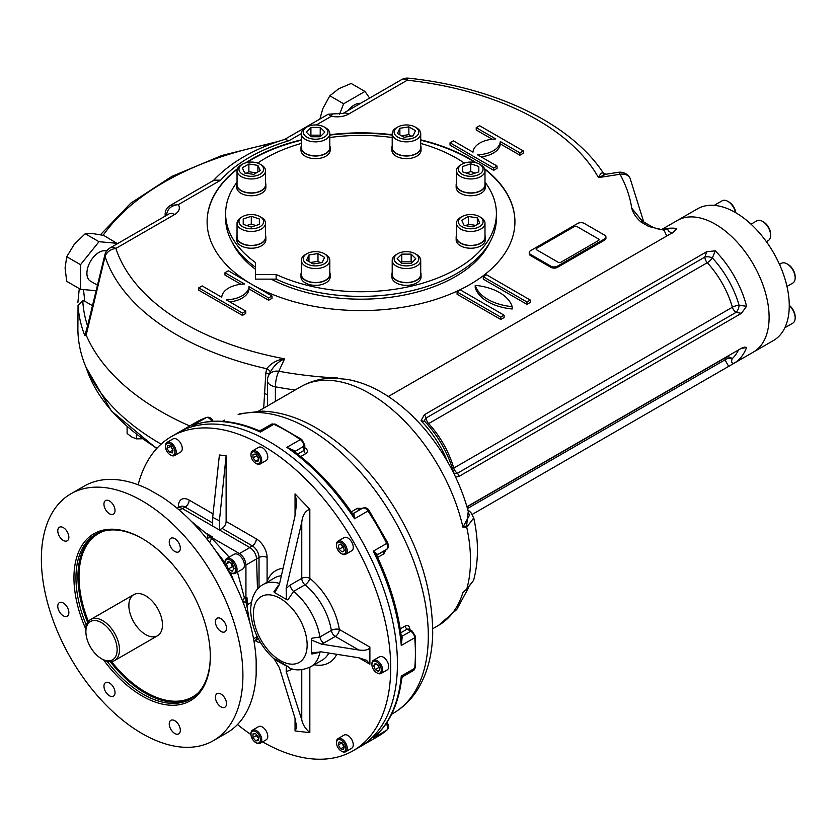 <?xml version="1.0" encoding="UTF-8"?>
<svg xmlns="http://www.w3.org/2000/svg" width="837" height="837" viewBox="0 0 837 837"><rect width="100%" height="100%" fill="white"/><g stroke="black" fill="none" stroke-linecap="round" stroke-linejoin="round"><path stroke-width="1.26" d="M85.908 629.319A96.433 55.681 60 0 1 81.806 545.714A96.433 55.681 60 0 1 142.133 538.494L142.133 538.494A96.433 55.681 60 0 1 210.328 656.606A96.433 55.681 60 0 1 173.908 705.246A96.433 55.681 60 0 1 103.558 659.88M86.263 625.082A95.01 54.855 60 0 1 75.968 577.865A95.01 54.855 60 0 1 95.638 534.372A95.01 54.855 60 0 1 142.646 538.787M210.328 656.02A95.01 54.855 60 0 1 190.648 698.937A95.01 54.855 60 0 1 107.063 661.261M59.406 536.308A7.836 4.53 -120 0 0 67.232 540.807A7.836 4.53 -120 0 0 67.232 531.757A7.836 4.53 -120 0 0 59.396 527.237A7.836 4.53 -120 0 0 59.406 536.308M59.396 611.701A7.836 4.53 -120 0 0 67.232 616.21A7.836 4.53 -120 0 0 68.435 609.932A7.836 4.53 -120 0 0 63.309 603.027A7.836 4.53 -120 0 0 59.396 602.64A7.836 4.53 -120 0 0 59.396 611.701M105.567 691.655A7.836 4.53 -120 0 0 113.403 696.196A7.836 4.53 -120 0 0 113.403 687.146A7.836 4.53 -120 0 0 105.567 682.615L105.567 682.615A7.836 4.53 -120 0 0 105.567 691.655M170.853 729.351A7.836 4.53 -120 0 0 178.71 733.892A7.836 4.53 -120 0 0 178.71 724.842A7.836 4.53 -120 0 0 170.874 720.322A7.836 4.53 -120 0 0 169.241 723.911A7.836 4.53 -120 0 0 170.853 729.351M217.045 702.714A7.836 4.53 -120 0 0 224.881 707.234A7.836 4.53 -120 0 0 224.881 698.184A7.836 4.53 -120 0 0 217.045 693.653A7.836 4.53 -120 0 0 217.045 702.714M220.968 631.443A7.836 4.53 -120 0 0 224.881 631.83A7.836 4.53 -120 0 0 224.881 622.78A7.836 4.53 -120 0 0 217.045 618.25A7.836 4.53 -120 0 0 215.841 624.538A7.836 4.53 -120 0 0 220.968 631.443M170.874 547.335A7.836 4.53 -120 0 0 178.71 551.855L178.71 551.855A7.836 4.53 -120 0 0 178.71 542.805A7.836 4.53 -120 0 0 170.874 538.275A7.836 4.53 -120 0 0 170.874 547.335M105.577 509.639A7.836 4.53 -120 0 0 113.403 514.148A7.836 4.53 -120 0 0 115.025 510.56A7.836 4.53 -120 0 0 111.603 502.671A7.836 4.53 -120 0 0 105.567 500.578A7.836 4.53 -120 0 0 105.577 509.639M145.669 595.808A23.75 13.716 60 0 1 160.212 633.295A23.75 13.716 60 0 1 131.116 616.492A23.75 13.716 60 0 1 145.669 595.808M142.133 733.599A142.51 82.277 -120 0 0 213.393 740.651A142.51 82.277 -120 0 0 242.908 675.417A142.51 82.277 -120 0 0 180.698 531.997A142.51 82.277 -120 0 0 70.883 493.809A142.51 82.277 -120 0 0 49.038 608.007A142.51 82.277 -120 0 0 142.133 733.599M70.883 493.809L84.317 486.056A142.51 82.277 -120 0 1 149.582 489.865L161.562 496.78A142.51 82.277 -120 0 1 256.164 660.571L256.164 674.528A142.51 82.277 60 0 1 226.827 732.898L213.393 740.651M179.369 510.141L182.215 508.498A9.5 5.482 -120 0 0 177.465 508.028L177.109 508.237M254.019 641.456L254.605 641.111A9.5 5.482 -120 0 0 256.572 637.03L256.624 635.304M191.589 521.587L209.48 536.119L212.546 536.936L211.625 537.5L239.445 553.56C243.4 556.291 245.555 560.12 245.932 565.059L256.572 558.917A9.5 5.482 -120 0 0 249.855 547.555A9.5 5.482 -120 0 0 249.625 547.419L252.314 545.87A9.5 5.482 60 0 1 259.031 557.505L259.031 587.605M246.34 602.671L249.688 622.236M251.33 602.358L247.302 604.691L247.197 606.982M211.719 537.553L210.202 541.821M229.181 557.107L211.719 538.254A2.846 1.548 0.6 0 0 207.639 538.254L207.66 535.251L211.625 537.5M242.448 600.663A2.846 1.643 120 0 0 244.268 597.377L237.457 572.079M246.486 602.588L245.932 602.912L245.932 598.34L246.999 597.723L247.302 604.691M215.391 550.369L224.933 562.558M230.499 572.644L234.35 582.385M178.417 507.661L178.417 506.301A15.202 8.778 60 0 1 189.162 500.097A5.702 3.296 -60 0 1 185.134 507.076L182.445 508.634L212.682 526.086L212.682 517.318L219.399 520.792L219.399 529.967L222.087 528.409A5.702 3.296 120 0 0 226.116 521.43L256.342 538.882A15.202 8.778 60 0 1 267.097 557.505A5.702 3.296 0 0 0 259.031 557.505L256.572 558.917L257.472 589.227M245.932 565.059L245.932 598.34L244.268 597.377M182.215 508.498L249.855 547.555L239.445 553.56M118.561 603.414A6.654 3.84 120 0 0 118.038 603.686L90.49 619.589A6.654 3.84 120 0 0 85.929 628.974M101.507 658.729L102.689 659.41A23.75 13.716 -120 0 0 114.564 660.581A23.75 13.716 -120 0 0 114.564 633.159A23.75 13.716 -120 0 0 90.804 619.443A23.75 13.716 -120 0 0 85.887 630.313L85.887 631.673A22.086 12.754 -120 0 0 101.507 658.729A22.086 12.754 -120 0 0 117.128 649.711A22.086 12.754 -120 0 0 101.507 622.655A22.086 12.754 -120 0 0 85.887 631.673M232.152 571.273L228.281 569.034L226.335 564.033L228.281 561.271L232.152 563.51L234.098 568.511L232.152 571.273M233.711 567.517L232.309 566.701L228.281 569.034M232.309 566.701L230.761 562.705M229.694 562.098L226.335 564.033M230.635 572.707A8.548 4.938 -120 0 0 230.981 572.916A8.548 4.938 -120 0 0 235.26 573.345A8.548 4.938 -120 0 0 237.028 569.432A8.548 4.938 -120 0 0 233.293 560.821A8.548 4.938 -120 0 0 226.712 558.53A8.548 4.938 -120 0 0 224.933 562.443A8.548 4.938 -120 0 0 224.944 562.851M228.302 570.928A7.596 4.384 -120 0 0 230.311 572.529A7.596 4.384 -120 0 0 235.689 569.432A7.596 4.384 -120 0 0 230.311 560.12A7.596 4.384 -120 0 0 224.933 563.228L224.933 562.443M224.933 563.228A7.596 4.384 -120 0 0 225.32 565.77M235.26 573.345L242.646 569.076A8.548 4.938 -120 0 0 244.414 565.163A8.548 4.938 -120 0 0 240.69 556.563A8.548 4.938 -120 0 0 234.098 554.272L226.712 558.53M255.672 454.041L258.361 457.389L258.361 460.967L255.672 461.208L252.983 457.87L252.983 454.282L255.672 454.041M258.361 458.435L256.342 454.878M256.342 455.924L252.983 457.87M258.361 459.659L255.672 461.208M255.996 463.426A7.596 4.384 -120 0 0 256.342 463.635A7.596 4.384 -120 0 0 260.15 464.012A7.596 4.384 -120 0 0 261.311 457.923A7.596 4.384 -120 0 0 256.342 451.227A7.596 4.384 -120 0 0 252.544 450.85A7.596 4.384 -120 0 0 250.974 454.324A7.596 4.384 -120 0 0 250.985 454.732M256.342 463.635L255.672 463.248A6.654 3.84 -120 0 0 260.38 460.538A6.654 3.84 -120 0 0 255.672 452.388A6.654 3.84 -120 0 0 250.974 455.098A6.654 3.84 -120 0 0 255.672 463.248M260.15 464.012L266.197 460.517A7.596 4.384 -120 0 0 266.197 451.75A7.596 4.384 -120 0 0 258.591 447.356L252.544 450.85M340.492 544.092L343.494 546.749L344.3 550.673L342.103 551.939L339.1 549.281L338.305 545.358L340.492 544.092L338.305 545.358M343.871 548.591L342.459 547.346L342.082 545.504M342.459 547.346L339.1 549.281M341.506 553.686A7.596 4.384 -120 0 0 341.852 553.906A7.596 4.384 -120 0 0 345.65 554.282A7.596 4.384 -120 0 0 345.65 545.504A7.596 4.384 -120 0 0 338.054 541.11A7.596 4.384 -120 0 0 336.484 544.594A7.596 4.384 -120 0 0 336.495 545.002M344.509 546.163A6.654 3.84 -120 0 0 339.383 542.031A6.654 3.84 -120 0 0 336.484 545.368A6.654 3.84 -120 0 0 341.182 553.519A6.654 3.84 -120 0 0 345.524 552.671A6.654 3.84 -120 0 0 344.509 546.163M345.65 554.282L351.697 550.788A7.596 4.384 -120 0 0 351.697 542.01A7.596 4.384 -120 0 0 344.101 537.626L338.054 541.11M379.872 669.161L378.314 671.368L375.217 669.569L373.658 665.572L375.217 663.364L378.314 665.153L379.872 669.161M379.485 668.156L377.414 664.63M376.347 664.023L373.658 665.572M378.575 667.633L375.217 669.569M376.922 672.875A7.596 4.384 -120 0 0 377.278 673.084A7.596 4.384 -120 0 0 381.076 673.461A7.596 4.384 -120 0 0 382.645 669.987A7.596 4.384 -120 0 0 379.328 662.339A7.596 4.384 -120 0 0 373.469 660.299A7.596 4.384 -120 0 0 371.9 663.783A7.596 4.384 -120 0 0 371.91 664.191M381.306 669.987A6.654 3.84 -120 0 0 376.598 661.837A6.654 3.84 -120 0 0 371.9 664.557A6.654 3.84 -120 0 0 376.598 672.697A6.654 3.84 -120 0 0 381.306 669.987M381.076 673.461L387.123 669.977A7.596 4.384 -120 0 0 387.123 661.199A7.596 4.384 -120 0 0 379.517 656.804L373.469 660.299M343.494 749.554L340.492 748.759L338.305 744.951L339.1 741.959L342.103 742.764L344.3 746.562L343.494 749.554M344.206 746.907L340.492 748.759M343.85 746.813L341.758 742.67M341.663 743.015L338.305 744.951M341.506 751.166A7.596 4.384 -120 0 0 341.852 751.375A7.596 4.384 -120 0 0 345.65 751.752A7.596 4.384 -120 0 0 345.65 742.974A7.596 4.384 -120 0 0 338.054 738.59L338.054 738.59A7.596 4.384 -120 0 0 336.484 742.063A7.596 4.384 -120 0 0 336.495 742.471M345.65 751.752L351.697 748.257A7.596 4.384 -120 0 0 351.697 739.489A7.596 4.384 -120 0 0 344.101 735.095L338.054 738.59L344.101 735.095M344.509 751.312A6.654 3.84 -120 0 0 342.982 741.582A6.654 3.84 -120 0 0 336.484 742.837A6.654 3.84 -120 0 0 341.182 750.988A6.654 3.84 -120 0 0 344.509 751.312M255.672 740.86L252.983 737.523L252.983 733.934L255.672 733.693L258.361 737.041L258.361 740.619L255.672 740.86L258.361 739.312M258.361 738.088L256.342 735.577L252.983 737.523M256.342 735.577L256.342 734.53M255.996 742.691A7.596 4.384 -120 0 0 256.342 742.911A7.596 4.384 -120 0 0 260.15 743.287A7.596 4.384 -120 0 0 261.311 737.188A7.596 4.384 -120 0 0 256.342 730.492A7.596 4.384 -120 0 0 252.544 730.115A7.596 4.384 -120 0 0 250.974 733.599A7.596 4.384 -120 0 0 250.985 734.007M256.342 742.911L255.672 742.513A6.654 3.84 -120 0 0 260.38 739.803A6.654 3.84 -120 0 0 255.672 731.653A6.654 3.84 -120 0 0 250.974 734.373A6.654 3.84 -120 0 0 255.672 742.513L256.342 742.911M260.15 743.287L266.197 739.793A7.596 4.384 -120 0 0 267.359 733.704A7.596 4.384 -120 0 0 262.389 727.008A7.596 4.384 -120 0 0 258.591 726.631L252.544 730.115M167.86 445.347L170.853 446.152L173.05 449.95L172.244 452.943L169.241 452.147L167.055 448.339L167.86 445.347M172.956 450.296L170.507 446.058M172.61 450.201L169.241 452.147M170.413 446.403L167.055 448.339M170.486 454.951A7.596 4.384 -120 0 0 170.842 455.171A7.596 4.384 -120 0 0 174.64 455.548A7.596 4.384 -120 0 0 174.64 446.77A7.596 4.384 -120 0 0 167.034 442.375A7.596 4.384 -120 0 0 165.464 445.859A7.596 4.384 -120 0 0 165.475 446.267M180.687 452.053L174.64 455.548L180.687 452.053A7.596 4.384 -120 0 0 180.687 443.275A7.596 4.384 -120 0 0 173.081 438.891L167.034 442.375M166.845 443.589A6.654 3.84 -120 0 0 165.464 446.634A6.654 3.84 -120 0 0 170.162 454.773A6.654 3.84 -120 0 0 174.514 449.783A6.654 3.84 -120 0 0 166.845 443.589M219.399 529.967L249.625 547.419M320.048 651.751A5.702 3.296 60 0 0 319.912 652.243L311.866 654.032L311.354 652.808L321.513 651.897L358.801 657.767L366.637 660.362L369.881 664.17L369.881 647.095L339.32 629.455A5.702 2.584 -9 0 0 331.337 630.418A5.702 3.296 -120 0 0 335.292 636.434A5.702 3.296 120 0 0 339.32 629.455A53.202 30.718 60 0 0 309.826 578.367A5.702 3.296 0 0 0 301.759 578.367A5.702 3.296 -120 0 0 305.003 584.791A47.5 27.422 60 0 1 331.337 630.418L319.912 637.009L311.866 638.223L311.354 640.023L321.513 644.134L358.801 650.014C365.518 650.788 369.211 649.815 369.881 647.095M290.648 668.543A5.702 3.296 -120 0 0 290.345 670.144L286.181 671.567L286.39 665.98L287.865 666.461L273.866 658.384L279.37 667.696L295.042 718.387L296.716 727.437L295.042 730.963L309.826 732.647C305.264 728.567 302.575 724.267 301.759 719.726L301.759 669.652M287.865 666.461L289.581 668.208M286.39 665.98L274.965 659.702M295.042 515.77L295.042 493.882L296.716 502.064L295.042 515.77L279.37 584.571L274.714 592.669L273.866 591.822L278.428 585.22M266.94 582.332L267.097 581.38A53.202 30.718 60 0 1 283.084 568.26M290.345 584.958L301.759 578.367L301.759 522.194C302.586 515.163 305.275 510.852 309.826 509.273L309.826 578.367A5.702 2.584 129 0 1 305.003 584.791L293.578 591.393L287.865 599.899L286.39 599.418L286.181 588.348L290.345 584.958A5.702 3.296 -120 0 0 293.578 591.393A47.5 27.422 60 0 1 319.912 637.009A5.702 3.296 60 0 0 323.867 643.036L321.513 644.134M311.354 652.808L311.354 640.023M274.714 592.669L286.39 599.418M301.759 522.194L286.181 588.348M295.042 493.882L309.826 509.273M212.682 517.318L219.399 454.993L226.116 455.788L226.116 521.43M219.399 520.792L226.116 455.788M286.181 671.567L301.759 719.726M138.147 484.811A181.472 104.771 60 0 1 171.658 436.422A181.472 104.771 60 0 1 311.5 485.031A181.472 104.771 60 0 1 390.712 667.654A181.472 104.771 60 0 1 353.13 750.726A181.472 104.771 60 0 1 262.598 741.864M250.974 734.562A181.472 104.771 60 0 1 237.488 724.549M397.429 663.783A181.472 104.771 60 0 1 359.847 746.855A181.472 104.771 60 0 0 397.429 663.783A181.472 104.771 60 0 0 318.217 481.16A181.472 104.771 60 0 0 178.375 432.541A181.472 104.771 60 0 1 282.351 449.961A181.472 104.771 60 0 1 397.429 663.783M258.466 430.427L258.466 430.427C234.58 420.32 212.975 418.51 193.671 424.997L192.761 425.353A181.472 104.771 60 0 1 260.401 432.059L260.935 430.27L258.466 430.427L260.401 432.059L273.835 424.296A181.472 104.771 60 0 1 300.326 439.592L286.892 447.345A181.472 104.771 60 0 1 354.532 518.752L353.842 513.395A2.846 2.27 80.6 0 1 353.235 513.625A2.846 2.27 80.6 0 0 353.235 513.625L353.183 513.625A2.846 2.323 61.7 0 0 353.224 513.604A5.702 3.296 60 0 1 353.842 513.395M195.858 424.275L192.761 425.353L206.195 417.6A5.702 3.296 60 0 1 211.541 420.948L212.588 420.362L213.132 421.273M293.818 451.185A2.846 1.255 170.4 0 1 294.446 450.693L286.892 447.345L292.134 449.929C314.367 466.335 334.434 487.469 352.314 513.322L354.532 518.752L367.966 510.999A181.472 104.771 60 0 1 386.694 543.433L373.26 551.185A181.472 104.771 60 0 1 401.279 645.473L402.158 637.26A2.846 1.255 -50.4 0 1 401.415 637.543M304.344 448.559L304.835 449.082L303.998 450.432A2.846 1.643 -120 0 0 305.704 453.675C307.911 452.064 307.932 450.306 305.756 448.402A2.846 1.433 -54.3 0 1 304.825 448.695M377.037 554.889A2.846 2.27 -140.6 0 1 377.058 554.879A2.846 2.27 -140.6 0 1 377.55 554.471L373.26 551.185L376.849 555.82C390.304 584.236 398.569 612.171 401.655 639.625L401.279 645.473L414.713 637.721A181.472 104.771 60 0 1 414.713 668.303L401.279 676.055A181.472 104.771 60 0 1 373.26 737.983L374.024 737.376C389.299 723.9 398.527 704.294 401.718 678.545L401.279 676.055L403.078 676.484L401.718 678.545M376.932 555.077L383.995 550.997A2.846 1.643 -120 0 0 383.775 553.906L386.066 549.721M362.212 508.404L357.441 508.289A2.846 1.643 -120 0 0 360.025 509.576L360.109 509.524M409.073 629.257A2.846 1.433 174.3 0 1 409.795 628.597C409.23 625.762 407.692 624.904 405.202 626.013A2.846 1.643 -120 0 0 407.159 629.11L408.749 629.058L408.958 629.748M473.564 580.439C478.68 561.386 478.733 540.556 473.742 517.936L466.732 527.205A2.846 1.946 -94 0 0 466.617 525.856L462.924 527.143L469.358 515.446C461.323 483.88 446.529 455.223 424.966 429.465C412.034 414.242 397.941 402.084 382.676 392.982C371 386.045 359.104 381.505 346.999 379.349L333.973 378.188C322.046 378.104 311.008 380.95 300.839 386.704A137.76 79.536 -120 0 1 462.924 527.143L466.732 527.205A137.76 79.536 60 0 1 466.732 589.091L462.924 592.512L466.648 589.489A2.846 0.785 -130.7 0 0 466.648 589.489A2.846 0.785 -130.7 0 0 466.732 589.091L473.596 580.334L466.648 589.489M466.617 525.856L468.27 511.229M467.444 588.809L462.924 592.512A137.76 79.536 -120 0 1 438.598 625.323L456.73 609.535L468.458 587.909M238.158 414.608A15.202 12.262 -104.9 0 1 240.596 413.604L238.158 414.608A169.116 97.636 60 0 1 399.542 529.444A169.116 97.636 60 0 1 393.275 713.291C403.214 707.485 411.365 699.502 417.705 689.353C427.247 673.743 432.237 655.099 432.708 633.431C432.447 582.385 414.42 532.74 378.596 484.497C358.728 458.739 336.736 439.226 312.64 425.939C295.639 416.669 278.857 411.741 262.316 411.155L240.596 413.604M263.645 221.669A12.356 7.135 180 0 1 246.57 228.25A12.356 7.135 180 0 1 242.563 216.626A12.356 7.135 180 0 1 260.025 216.626A12.356 7.135 180 0 1 263.645 221.669M260.025 216.626L261.374 217.4A14.25 8.224 180 0 1 265.549 223.217A14.25 8.224 180 0 1 251.288 231.441A14.25 8.224 180 0 1 237.038 223.217A14.25 8.224 180 0 1 241.213 217.4L242.563 216.626M246.779 225.54L251.288 224.034L255.808 225.54M251.288 224.034L251.288 216.281L259.365 218.97L259.365 224.358L251.288 227.047L243.222 224.358L243.222 218.97L251.288 216.281M243.222 224.358L243.222 218.97M259.365 224.358L259.365 218.97M265.549 223.217L265.549 237.174A14.25 8.224 180 0 1 251.288 245.408A14.25 8.224 180 0 1 237.038 237.174L237.038 223.217M325.645 254.511L324.296 253.726A12.356 7.135 180 0 1 324.296 263.812A12.356 7.135 180 0 1 306.834 263.812A12.356 7.135 180 0 1 306.834 253.726A12.356 7.135 180 0 1 324.296 253.726L325.645 254.511A14.25 8.224 180 0 1 329.82 260.328A14.25 8.224 180 0 1 315.57 268.551A14.25 8.224 180 0 1 301.32 260.328A14.25 8.224 180 0 1 305.495 254.511L306.834 253.726M310.558 262.473L317.976 261.332L320.571 262.828M308.968 261.562L308.968 254.961L317.976 253.569L324.578 257.377L322.161 262.577L313.153 263.969L306.562 260.161L308.968 254.961M317.976 261.332L317.976 253.569M329.82 260.328L329.82 274.285A14.25 8.224 180 0 1 321.021 281.891A14.25 8.224 180 0 1 305.495 280.102A14.25 8.224 180 0 1 301.32 274.285L301.32 260.328M406.458 251.644A12.356 7.135 180 0 1 415.194 253.726A12.356 7.135 180 0 1 415.194 263.812A12.356 7.135 180 0 1 397.732 263.812A12.356 7.135 180 0 1 397.732 253.726A12.356 7.135 180 0 1 406.458 251.644M415.194 253.726L416.544 254.511A14.25 8.224 180 0 1 420.718 260.328A14.25 8.224 180 0 1 406.458 268.551A14.25 8.224 180 0 1 392.208 260.328A14.25 8.224 180 0 1 396.382 254.511L397.732 253.726M401.017 262.651L401.802 261.866L411.124 261.866L411.909 262.651M401.802 263.435L397.136 258.769L401.802 254.113L411.124 254.113L415.79 258.769L411.124 263.435L401.802 263.435M411.124 261.866L411.124 254.113M401.802 261.866L401.802 254.113M420.718 260.328L420.718 274.285A14.25 8.224 180 0 1 406.458 282.519A14.25 8.224 180 0 1 392.208 274.285L392.208 260.328M458.383 169.189A12.356 7.135 180 0 1 462.003 164.146A12.356 7.135 180 0 1 479.465 164.146A12.356 7.135 180 0 1 475.458 175.77A12.356 7.135 180 0 1 458.383 169.189M479.465 164.146L480.815 164.92A14.25 8.224 180 0 1 484.989 170.738A14.25 8.224 180 0 1 470.739 178.961A14.25 8.224 180 0 1 456.489 170.738A14.25 8.224 180 0 1 460.653 164.92L462.003 164.146M466.219 173.06L470.739 171.564L475.249 173.06M478.816 171.878L470.739 174.567L462.662 171.878L462.662 166.49L470.739 163.801L478.816 166.49L478.816 171.878L478.816 166.49M470.739 171.564L470.739 163.801M462.662 171.878L462.662 166.49M456.489 170.738L456.489 184.705A14.25 8.224 180 0 0 470.739 192.928A14.25 8.224 180 0 0 484.989 184.705L484.989 170.738M397.732 137.122A12.356 7.135 180 0 1 397.732 127.036A12.356 7.135 180 0 1 415.194 127.036A12.356 7.135 180 0 1 415.194 137.122A12.356 7.135 180 0 1 397.732 137.122M415.194 127.036L416.544 127.81A14.25 8.224 180 0 1 420.718 133.627A14.25 8.224 180 0 1 411.919 141.233A14.25 8.224 180 0 1 396.382 139.444A14.25 8.224 180 0 1 392.208 133.627A14.25 8.224 180 0 1 396.382 127.81L397.732 127.036M401.457 135.782L408.874 134.631L411.469 136.128M415.466 130.687L413.059 135.887L404.051 137.278L397.46 133.47L399.866 128.27L408.874 126.879L415.466 130.687M408.874 134.631L408.874 126.879M399.866 134.862L399.866 128.27M420.718 133.627L420.718 147.594A14.25 8.224 180 0 1 411.919 155.19A14.25 8.224 180 0 1 396.382 153.412A14.25 8.224 180 0 1 392.208 147.594L392.208 133.627M315.57 139.214A12.356 7.135 180 0 1 304.155 134.809A12.356 7.135 180 0 1 306.834 127.036A12.356 7.135 180 0 1 324.296 127.036A12.356 7.135 180 0 1 326.974 134.809A12.356 7.135 180 0 1 315.57 139.214M324.296 127.036L325.645 127.81A14.25 8.224 180 0 1 329.82 133.627A14.25 8.224 180 0 1 315.57 141.861A14.25 8.224 180 0 1 301.32 133.627A14.25 8.224 180 0 1 305.495 127.81L306.834 127.036M310.119 135.96L310.904 135.175L320.226 135.175L321.01 135.96M320.226 127.412L324.892 132.079L320.226 136.745L310.904 136.745L306.237 132.079L310.904 127.412L320.226 127.412L320.226 135.175M310.904 135.175L310.904 127.412M329.82 133.627L329.82 147.594A14.25 8.224 180 0 1 315.57 155.818A14.25 8.224 180 0 1 301.32 147.594L301.32 133.627L289.068 140.689L284.821 139.371C254.082 148.672 230.102 162.587 212.88 181.095M460.653 217.4L462.003 216.626A12.356 7.135 180 0 1 479.465 216.626A12.356 7.135 180 0 1 479.465 226.712A12.356 7.135 180 0 1 462.003 226.712A12.356 7.135 180 0 1 462.003 216.626L460.664 217.4A14.25 8.224 180 0 1 460.664 217.4A14.25 8.224 180 0 0 456.489 223.217L456.489 237.174A14.25 8.224 180 0 0 465.278 244.781A14.25 8.224 180 0 0 480.815 243.002A14.25 8.224 180 0 0 484.989 237.174L484.989 223.217A14.25 8.224 180 0 1 470.739 231.441A14.25 8.224 180 0 1 456.489 223.217M479.465 216.626L480.815 217.4A14.25 8.224 180 0 1 484.989 223.217M465.728 225.718L468.322 224.222L475.74 225.373M473.146 226.869L464.137 225.467L461.731 220.267L468.322 216.469L477.331 217.861L479.747 223.06L473.146 226.869M477.331 224.452L477.331 217.861M468.322 224.222L468.322 216.469M260.025 174.232A12.356 7.135 180 0 1 242.563 174.232A12.356 7.135 180 0 1 242.563 164.146A12.356 7.135 180 0 1 260.025 164.146A12.356 7.135 180 0 1 260.025 174.232M260.025 164.146L261.374 164.92A14.25 8.224 180 0 1 265.549 170.738A14.25 8.224 180 0 1 261.374 176.555A14.25 8.224 180 0 1 245.837 178.344A14.25 8.224 180 0 1 237.038 170.738A14.25 8.224 180 0 1 241.213 164.92L242.563 164.146M246.287 173.238L248.882 171.742L256.3 172.893M257.89 171.972L257.89 165.381L260.297 170.581L253.705 174.389L244.697 172.997L242.291 167.798L248.882 163.989L257.89 165.381M248.882 171.742L248.882 163.989M265.549 170.738L265.549 184.705A14.25 8.224 180 0 1 261.374 190.522A14.25 8.224 180 0 1 245.837 192.301A14.25 8.224 180 0 1 237.038 184.705L237.038 170.738M714.212 205.368L722.143 200.796A11.404 6.581 60 0 1 727.834 201.361A11.404 6.581 60 0 1 735.597 212.64M727.834 201.361L728.912 201.979A9.877 5.702 60 0 1 735.817 212.755M751.03 224.19L756.847 220.832A11.404 6.581 60 0 1 762.549 221.397A11.404 6.581 60 0 1 770.605 235.364A11.404 6.581 60 0 1 768.251 240.575L766.378 241.652L768.251 240.575M762.549 221.397L763.626 222.014A9.877 5.702 60 0 1 770.605 234.119L770.605 235.364M779.519 264.419L781.392 263.341A11.404 6.581 60 0 1 787.083 263.906L787.083 263.906A11.404 6.581 60 0 1 795.15 277.863A11.404 6.581 60 0 1 792.785 283.084L786.979 286.442M788.161 264.523L787.083 263.906L788.161 264.523A9.877 5.702 60 0 1 795.15 276.628L795.15 277.863M789.26 305.578A11.404 6.581 60 0 1 792.785 310.004A11.404 6.581 60 0 1 795.15 317.945A11.404 6.581 60 0 1 792.785 323.166L784.855 327.738M789.26 305.338A9.877 5.702 60 0 1 793.099 309.816A9.877 5.702 60 0 1 795.15 316.7L795.15 317.945M574.318 226.576A1.904 1.099 180 0 1 577.007 226.576L598.497 238.984A1.904 1.099 180 0 1 598.497 240.533L560.884 262.253A1.904 1.099 180 0 1 558.195 262.253L536.695 249.844A1.904 1.099 180 0 1 536.695 248.296L574.318 226.576M420.718 139.821A153.914 88.858 180 0 1 469.85 158.884A153.914 88.858 180 0 1 476.222 162.796M484.55 168.718A153.914 88.858 180 0 1 514.933 221.721A153.914 88.858 180 0 1 419.965 303.81A153.914 88.858 180 0 1 252.261 284.601M252.104 284.517A153.914 88.858 180 0 1 207.105 221.721A153.914 88.858 180 0 1 237.478 168.718M245.806 162.796A153.914 88.858 180 0 1 301.32 139.821M329.82 134.705A153.914 88.858 180 0 1 392.208 134.705M475.228 162.545A153.914 88.858 0 0 0 469.85 159.281A153.914 88.858 0 0 0 420.718 140.208M392.208 135.092A153.914 88.858 0 0 0 329.82 135.092M301.32 140.208A153.914 88.858 0 0 0 246.8 162.545M237.269 169.273A153.914 88.858 0 0 0 207.105 221.92M514.933 221.92A153.914 88.858 0 0 0 484.759 169.273M271.198 279.129A133.491 77.067 0 0 0 489.927 242.123M232.111 242.123A133.491 77.067 0 0 0 255.536 269.347M457.086 291.925L457.086 294.258L500.756 319.462L504.115 317.526L504.115 315.204L460.444 289.989L457.086 291.925L500.756 317.139L504.115 315.204M605.936 237.049L605.936 238.21A4.75 2.741 180 0 1 604.544 240.146L557.526 267.296A4.75 2.741 180 0 1 550.798 267.296L530.648 255.662A4.75 2.741 180 0 1 529.256 253.726L529.256 252.554A4.75 2.741 180 0 1 530.648 250.619L577.676 223.469A4.75 2.741 180 0 1 584.393 223.469L604.544 235.103A4.75 2.741 180 0 1 605.936 237.049A4.75 2.741 180 0 1 604.544 238.984L557.526 266.135A4.75 2.741 180 0 1 550.798 266.135L530.648 254.5A4.75 2.741 180 0 1 529.256 252.554M640.546 219.106L643.402 221.795A4.75 2.741 -60 0 0 641.027 222.035C636.183 217.829 633.086 213.194 631.715 208.131L641.916 220.696M359.9 382.561L351.414 380.218M666.723 236.024L664.034 230.154L648.801 226.524A4.75 2.741 -60 0 1 651.176 226.283A4.75 2.741 -60 0 1 651.176 226.293L643.402 221.795M450.034 142.792L450.034 145.115L493.694 170.329L497.052 168.394L497.052 166.061L477.456 154.751A23.75 13.716 0 0 0 500.306 141.558L519.903 152.878L523.261 150.932L479.591 125.728L476.232 127.663L495.828 138.984A23.75 13.716 0 0 0 472.989 152.167L453.392 140.857L450.034 142.792L493.694 168.007L497.052 166.061M476.232 127.663L476.232 129.997L492.208 139.214M481.076 156.833A23.75 13.716 0 0 0 500.306 143.891L519.903 155.201L523.261 153.265L523.261 150.932M512.171 306.666L512.171 308.989A45.219 26.104 180 0 1 475.228 287.656L475.228 285.333A45.219 26.104 180 0 1 512.171 306.666A45.219 26.104 180 0 1 475.228 285.333M530.313 300.075L530.313 302.398L526.954 304.344L483.284 279.129L483.284 276.796L486.642 274.86L530.313 300.075L526.954 302.011L483.284 276.796M229.819 301.895A23.75 13.716 0 0 0 249.039 288.953L268.635 300.263L272.004 298.328L272.004 296.005L228.334 270.79L224.975 272.726L244.571 284.046A23.75 13.716 0 0 0 221.732 297.229L202.135 285.919L198.767 287.855L242.437 313.069L245.796 311.123L226.199 299.813A23.75 13.716 0 0 0 249.039 286.631L268.635 297.941L272.004 296.005M198.767 287.855L198.767 290.177L242.437 315.392L245.796 313.457L245.796 311.123M224.975 272.726L224.975 275.059L240.951 284.277M769.109 317.317A76.01 43.88 60 0 1 753.363 352.105A76.01 43.88 -120 0 0 765.018 291.203A76.01 43.88 -120 0 0 715.363 224.222A76.01 43.88 -120 0 0 677.363 220.455A76.01 43.88 60 0 1 735.932 240.826A76.01 43.88 60 0 1 769.109 317.317M453.738 472.842A5.702 3.965 133.3 0 0 457.483 473.208L459.272 476.232L741.383 313.362L746.594 306.248L739.102 305.317A5.702 2.438 -70.5 0 1 736.131 312.327A5.702 3.296 60 0 1 732.385 307.231A5.702 1.841 -16.1 0 1 739.102 305.317A71.731 41.411 60 0 0 712.402 257.963A5.702 1.684 -42.7 0 1 707.275 262.713A67.452 38.941 60 0 1 732.385 307.231L453.748 468.113A67.452 38.941 -120 0 0 428.638 423.585A5.702 3.296 60 0 1 426.232 417.935L704.869 257.064L706.71 251.717L715.258 250.828L712.402 257.963A5.702 2.448 10.4 0 0 704.869 257.064A5.702 3.296 60 0 0 707.275 262.713L428.638 423.585A5.702 1.684 137.3 0 1 427.309 424.192M459.272 476.232L455.61 477.1M706.71 251.717L424.39 414.723L421.001 420.718L424.715 421.367C438.536 436.223 448.193 453.34 453.685 472.696L453.581 472.696M472.256 514.378L773.524 340.471A76.01 43.88 -120 0 0 785.169 279.568A76.01 43.88 -120 0 0 735.514 212.588A76.01 43.88 -120 0 0 697.514 208.821L662.004 229.328M466.983 506.699L741.383 348.276L744.428 347.135L746.594 347.376L740.578 348.736M388.316 396.508L673.126 232.33L675.668 230.259L676.505 228.459L672.278 233.031C668.836 231.87 667.403 230.321 667.978 228.386A76.01 43.88 -120 0 0 663.479 229.307M161.102 444.133A283.126 163.466 180 0 1 77.883 328.386L78.05 305.243A283.126 163.466 0 0 0 84.819 335.647L87.592 325.666M85.384 334.873L84.819 335.647L86.169 335.041L85.269 335.313L104.824 255.003A11.404 4.164 -166.1 0 0 105.085 256.446L86.169 335.041A283.126 163.466 0 0 0 189.748 425.97M242.437 313.069L242.437 315.392M268.635 297.941L268.635 300.263M249.039 286.631L249.039 288.953M526.954 302.011L526.954 304.344M500.756 317.139L500.756 319.462M640.514 219.053L631.715 208.131A271.722 156.875 180 0 0 620.018 174.274L598.476 177.601L605.842 174.242L603.414 173.144C570.855 123.342 494.855 87.289 408.519 78.176A11.404 1.726 96.2 0 0 407.284 80.206A249.457 144.016 180 0 1 598.476 177.601C600.778 172.914 602.546 171.752 603.791 174.117M663.699 229.317L667.978 228.386L664.034 230.154A4.75 0.523 -94.5 0 0 663.657 229.296L663.657 229.296A4.75 0.523 -94.5 0 0 663.605 229.328M664.829 229.139L663.657 229.296C659.933 229.694 655.769 228.689 651.176 226.283M87.571 325.76A4.75 2.741 60 0 1 87.498 325.719A278.376 160.714 0 0 1 82.769 300.692L78.05 305.243M83.491 289.581L84.767 301.247L82.769 300.692M424.39 414.723L426.232 417.935A5.702 3.955 166.9 0 0 424.662 421.304M452.587 468.929A5.702 1.841 163.9 0 1 453.748 468.113A5.702 3.296 60 0 0 457.483 473.208L736.131 312.327L741.383 313.362M728.629 366.365L725.03 359.826A5.702 3.296 60 0 1 725.867 357.472A5.702 4.614 47.3 0 1 732.166 358.728A5.702 3.766 -8.4 0 0 725.03 359.826L467.506 508.498M738.527 349.918A71.731 41.411 60 0 1 732.166 358.728C731.119 361.982 731.726 363.499 734.007 363.289A76.01 43.88 60 0 0 746.594 347.376M263.697 408.142L265.831 373.009L266.721 368.73A5.702 2.354 -160.1 0 1 270.142 372.203M266.721 368.73C271.125 363.101 277.078 359.795 284.601 358.822A249.457 144.016 180 0 1 115.893 248.432L174.598 214.534A11.404 6.581 -120 0 0 168.907 213.969L110.191 247.867A11.404 6.581 60 0 1 115.893 248.432A11.404 9.144 -18.1 0 0 105.085 256.446A260.443 150.367 0 0 0 266.721 368.73M270.037 372.507C273.678 365.947 278.533 361.385 284.601 358.822L278.826 371.251A11.404 8.987 24.9 0 0 268.489 375.761L270.1 372.392M265.831 373.009A5.702 1.967 -175.8 0 1 269.137 374.359M264.293 393.62A5.702 1.967 -175.8 0 1 267.432 394.813M170.173 205.483L167.358 207.764L165.663 210.568L165.151 213.383A4.75 2.741 180 0 1 165.151 213.372A4.75 2.741 180 0 0 166.542 215.318A4.75 2.741 180 0 1 166.563 215.329C167.17 208.978 171.083 205.421 178.291 204.646L220.665 180.185L214.084 180.133L170.173 205.483L178.291 204.646A16.154 9.322 180 0 1 174.598 214.534M328.177 114.261L331.442 116.228L332.289 113.937L328.177 114.261L284.528 139.465M493.694 168.007L493.694 170.329M519.903 152.878L519.903 155.201M500.306 141.558L500.306 143.891M84.767 301.247L92.426 305.662M127.109 426.744L127.109 433.472L131.765 436.987L136.421 438.85L142.112 438.787M136.421 438.85L136.421 434.487M237.038 235.396A14.585 8.422 0 0 0 236.714 237.174L236.714 239.821A14.585 8.422 0 0 0 251.288 248.233A14.585 8.422 0 0 0 265.873 239.821L265.873 237.174A14.585 8.422 0 0 0 265.549 235.396M236.714 237.174A14.585 8.422 0 0 0 251.288 245.597A14.585 8.422 0 0 0 265.873 237.174M301.32 272.496A14.585 8.422 0 0 0 300.985 274.285L300.985 276.921A14.585 8.422 0 0 0 305.254 282.875A14.585 8.422 0 0 0 321.146 284.706A14.585 8.422 0 0 0 330.155 276.921L330.155 274.285A14.585 8.422 0 0 0 329.82 272.496M300.985 274.285A14.585 8.422 0 0 0 305.254 280.238A14.585 8.422 0 0 0 321.146 282.069A14.585 8.422 0 0 0 330.155 274.285M392.208 272.496A14.585 8.422 0 0 0 391.883 274.285L391.883 276.921A14.585 8.422 0 0 0 406.458 285.344A14.585 8.422 0 0 0 421.042 276.921L421.042 274.285A14.585 8.422 0 0 0 420.718 272.496M391.883 274.285A14.585 8.422 0 0 0 406.458 282.707A14.585 8.422 0 0 0 421.042 274.285M456.489 235.396A14.585 8.422 0 0 0 456.155 237.174L456.155 239.821A14.585 8.422 0 0 0 465.152 247.595A14.585 8.422 0 0 0 481.045 245.775A14.585 8.422 0 0 0 485.324 239.821L485.324 237.174A14.585 8.422 0 0 0 484.989 235.396M456.155 237.174A14.585 8.422 0 0 0 465.152 244.959A14.585 8.422 0 0 0 481.045 243.138A14.585 8.422 0 0 0 485.324 237.174M456.489 182.916A14.585 8.422 -0 0 0 456.155 184.705L456.155 187.342A14.585 8.422 -0 0 0 470.739 195.764A14.585 8.422 -0 0 0 485.324 187.342L485.324 184.705A14.585 8.422 -0 0 0 484.989 182.916M456.155 184.705A14.585 8.422 -0 0 0 470.739 193.117A14.585 8.422 -0 0 0 485.324 184.705M301.32 145.805A14.585 8.422 -0 0 0 300.985 147.594L300.985 150.231A14.585 8.422 -0 0 0 315.57 158.653A14.585 8.422 -0 0 0 330.155 150.231L330.155 147.594A14.585 8.422 -0 0 0 329.82 145.805M300.985 147.594A14.585 8.422 -0 0 0 315.57 156.017A14.585 8.422 -0 0 0 330.155 147.594M237.038 182.916A14.585 8.422 0 0 0 236.714 184.705L236.714 187.342A14.585 8.422 0 0 0 251.288 195.764A14.585 8.422 0 0 0 265.873 187.342L265.873 184.705A14.585 8.422 0 0 0 265.549 182.916M236.714 184.705A14.585 8.422 0 0 0 251.288 193.117A14.585 8.422 0 0 0 265.873 184.705M392.208 145.805A14.585 8.422 -0 0 0 391.883 147.594L391.883 150.231A14.585 8.422 -0 0 0 406.458 158.653A14.585 8.422 -0 0 0 421.042 150.231L421.042 147.594A14.585 8.422 -0 0 0 420.718 145.805M391.883 147.594A14.585 8.422 -0 0 0 406.458 156.017A14.585 8.422 -0 0 0 421.042 147.594M484.989 182.163A135.385 78.165 180 0 1 496.404 213.581A135.385 78.165 180 0 1 419.483 284.078A135.385 78.165 180 0 1 276.137 274.473L276.137 279.129L255.536 279.129L255.536 262.588A135.385 78.165 180 0 1 225.624 213.581A135.385 78.165 180 0 1 237.038 182.163M276.137 274.473L255.536 274.473M255.536 267.233A135.385 78.165 180 0 1 225.624 218.237L225.624 213.581M496.404 213.581L496.404 218.237A135.385 78.165 180 0 1 419.483 288.734A135.385 78.165 180 0 1 276.137 279.129M257.67 163.079A135.385 78.165 180 0 1 301.32 143.42M329.82 137.519A135.385 78.165 180 0 1 392.208 137.519M420.718 143.42A135.385 78.165 180 0 1 464.357 163.079M369.63 98.086L364.963 91.442L351.163 83.48L338.849 88.68L329.83 95.795L322.841 108.59L319.88 119.053M360.475 103.369A17.106 9.877 120 0 0 348.119 110.505M329.83 95.795L343.63 103.767L339.435 114.575M364.963 91.442L343.63 103.767M117.483 243.661L103.683 235.375L92.792 233.596L85.207 233.732L74.315 244.268L66.73 256.708L65.077 268.07L66.73 281.347L80.53 289.309L96.056 290.701M106.634 251.09A17.106 9.877 120 0 0 99.007 252.366A17.106 9.877 120 0 0 87.833 267.432A17.106 9.877 120 0 0 90.459 281.138L97.406 285.155M85.207 233.732L99.007 241.694L80.53 264.68L80.53 289.309M117.483 243.347L99.007 241.694M66.73 256.708L80.53 264.68M191.631 698.34A95.01 54.855 60 0 1 110.264 661.69M87.613 622.393A95.01 54.855 60 0 1 96.642 533.818M198.296 692.785A94.246 54.415 60 0 1 111.541 661.607M88.366 621.41A94.246 54.415 60 0 1 104.782 530.815M253.538 638.777L256.572 637.03M209.48 536.119L207.817 535.157M245.932 602.912L242.563 600.966M212.546 536.936L205.096 532.635M260.569 642.722A15.202 8.778 60 0 1 256.342 641.278L255.233 640.64M256.342 641.278A5.702 3.296 120 0 0 256.143 639.96M258.152 638.411A9.5 5.482 60 0 1 257.064 639.426L257.147 639.374M189.162 500.097L213.048 513.887M178.616 507.63L180.384 506.605A9.5 5.482 60 0 1 185.134 507.076L212.682 522.979M178.417 506.301A5.702 3.296 180 0 1 179.463 507.138M289.612 668.219C295.984 670.814 303.025 670.322 310.736 666.754A47.5 27.422 60 0 0 319.912 652.243L320.697 651.793M328.815 653.048A47.5 27.422 60 0 1 322.151 660.163L310.736 666.754M336.756 654.293A53.202 30.718 60 0 1 314.199 664.745M369.881 664.17L358.801 657.767M290.345 670.144L292.333 668.993M309.826 732.647L309.826 667.246M295.042 730.963L295.042 718.387M279.61 583.515A47.5 27.422 60 0 0 263.226 584.477L274.651 577.875A47.5 27.422 60 0 1 281.378 575.751M323.867 643.036L335.292 636.434L358.801 650.014M267.097 557.505L267.097 581.38M256.342 538.882A5.702 3.296 -60 0 1 252.314 545.87L222.087 528.409M253.391 613.981A38 21.94 60 0 1 293.703 610.372A38 21.94 60 0 1 293.703 664.118A38 21.94 60 0 1 253.391 613.981M386.997 730.01A2.846 2.312 -130.2 0 1 386.966 730.042A2.846 2.312 -130.2 0 1 386.694 730.23A181.472 104.771 60 0 1 377.811 736.476L353.13 750.726M385.616 724.423L386.464 723.932A5.702 3.296 60 0 1 386.694 730.23L373.26 737.983M171.658 436.422L196.35 422.162A181.472 104.771 60 0 1 206.195 417.6A2.846 2.312 70.2 0 1 206.498 417.454L206.498 417.454C209.114 416.805 211.144 417.768 212.588 420.362M211.782 421.356L210.683 421.44M206.53 417.443A2.846 2.312 70.2 0 0 206.498 417.454L196.35 422.162M294.446 450.693A5.702 3.296 60 0 1 294.53 451.656L303.936 446.226A2.846 1.622 179.1 0 0 304.773 445.054L304.835 449.03M275.237 424.139L271.408 424.233A5.702 3.296 60 0 1 273.835 424.296A2.846 1.81 114.6 0 1 275.237 424.139L301.749 439.446A2.846 1.465 124.9 0 0 300.326 439.592A5.702 3.296 60 0 1 303.936 446.226L303.998 450.432L297.637 454.104M300.703 456.552L305.704 453.675M304.814 447.732A169.116 97.636 60 0 1 305.756 448.402M377.55 554.471A5.702 3.296 60 0 1 377.058 554.9L386.464 549.47A2.846 2.323 -121.7 0 0 386.516 549.438A2.846 2.323 -121.7 0 1 386.516 549.438L384.005 550.987M377.058 554.9L377.027 554.921A2.846 2.323 -121.7 0 1 377.058 554.9L376.859 555.831M377.623 557.452L383.775 553.906M383.953 551.018L386.464 549.47A5.702 3.296 60 0 0 386.694 543.433L387.677 542.721C388.839 546.205 388.452 548.444 386.516 549.438M387.677 542.721L369.075 510.497L367.966 510.999A5.702 3.296 60 0 0 362.63 508.174A2.846 2.323 -118.3 0 1 362.672 508.153L362.672 508.153A2.846 2.323 -118.3 0 1 362.683 508.143L360.077 509.545M351.289 511.836L357.441 508.289M352.314 513.332L353.235 513.615L362.63 508.174L353.005 513.625M386.234 723.513L387.5 723.314C389.017 725.857 388.839 728.096 386.966 730.042L377.811 736.476M401.321 636.727A2.846 1.622 -59.1 0 0 401.373 636.695A5.702 3.296 60 0 1 402.158 637.26M400.797 632.782L407.159 629.11L410.779 631.265A5.702 3.296 60 0 1 414.713 637.721A2.846 1.465 -4.9 0 0 415.55 636.559L412.202 631.129A2.846 1.622 -59.1 0 0 410.779 631.265L401.31 636.664M400.212 628.901L405.202 626.013M415.55 636.559L415.55 636.559A2.846 1.465 -4.9 0 0 415.55 636.549L415.55 667.173L413.551 670.437L403.078 676.484M409.795 628.597A169.116 97.636 60 0 1 409.91 629.759M413.551 670.437A5.702 3.296 60 0 0 414.713 668.303A2.846 1.81 5.4 0 0 415.55 667.173M157 448.203A279.673 161.468 180 0 1 86.169 367.631M641.027 222.035L648.801 226.524M316.323 124.964L331.442 116.228A16.154 9.322 180 0 0 348.569 114.104L407.284 80.206A11.404 6.581 60 0 0 401.582 79.641A11.404 11.404 0 0 1 408.519 78.176M220.665 180.185A157.712 91.055 180 0 1 289.068 140.689M337.468 378.01A271.722 156.875 180 0 1 278.826 371.251A11.404 2.814 -79.6 0 0 275.383 386.84A11.404 6.581 180 0 1 267.432 380.563L267.432 405.997M447.523 461.626A76.01 43.88 -120 0 0 421.001 420.718M715.258 250.828A76.01 43.88 60 0 1 746.594 306.248M667.978 228.386A76.01 43.88 60 0 1 676.505 228.459M295.116 390A283.126 163.466 180 0 1 275.383 386.84L275.383 401.404M530.648 254.5L530.648 255.662M550.798 266.135L550.798 267.296M557.526 266.135L557.526 267.296M604.544 238.984L604.544 240.146M272.778 143.378A278.376 160.714 0 0 0 103.139 235.27M726.485 356.876A67.452 38.941 60 0 1 725.867 357.472L467.046 506.898M618.271 172.317A11.404 2.406 81.2 0 1 620.018 174.274A11.404 8.872 151.2 0 1 630.01 178.093A11.404 11.404 0 0 0 618.271 172.317L605.852 174.242M348.569 114.104A11.404 6.581 -120 0 0 342.867 113.539L332.299 113.937M207.806 535.167L209.742 536.276M133.784 594.626L90.804 619.443M157.544 635.764L114.564 660.581M230.311 572.529L230.981 572.916M250.974 455.098L250.974 454.324M341.182 553.519L341.852 553.906M336.484 545.368L336.484 544.594M376.598 672.697L377.278 673.084M371.9 664.557L371.9 663.783M341.182 750.988L341.852 751.375M336.484 742.837L336.484 742.063M250.974 734.373L250.974 733.599M170.162 454.773L170.842 455.171M165.464 446.634L165.464 445.859M263.226 584.477C255.463 588.62 251.257 597.158 250.608 610.1C251.602 629.414 259.732 645.976 275.007 659.786M255.536 640.315L257.064 639.426M301.749 439.446L304.773 445.054M369.075 510.497C367.736 508.08 365.602 507.306 362.672 508.153M387.5 723.314L386.976 722.383M412.202 631.129L408.791 629.089M467.893 509.848L470.886 512.547L473.763 518.03M271.408 424.233L260.935 430.281M391.59 714.264L393.275 713.291M222.475 421.346L224.567 420.132M432.75 628.692L438.598 625.323M258.518 411.134L300.839 386.704M156.665 448.569L111.321 410.894L85.97 367.181M79.274 288.587L77.883 302.575M278.575 141.348L221.962 155.452L171.899 176.377L130.76 203.182L100.461 234.726M110.191 247.867A11.404 11.404 0 0 0 104.824 255.003M268.489 375.761A11.404 11.404 0 0 0 267.432 380.563M342.867 113.539L401.582 79.641M643.737 221.993L630.01 178.093M165.151 216.145L165.151 213.372"/></g></svg>
